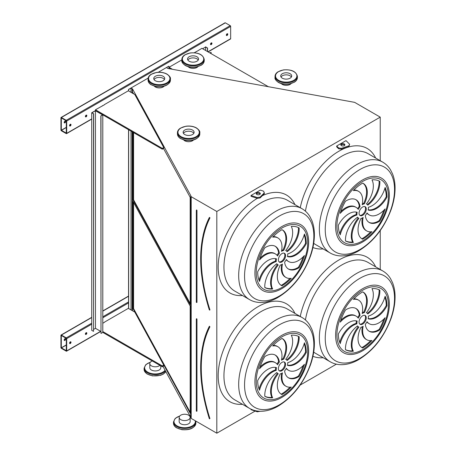 <?xml version="1.0" encoding="UTF-8"?>
<svg xmlns="http://www.w3.org/2000/svg" width="456" height="456" viewBox="0 0 456 456"><rect width="100%" height="100%" fill="white"/><g stroke="black" fill="none" stroke-linecap="round" stroke-linejoin="round"><path stroke-width="0.68" d="M132.479 93.189L132.479 88.829L190.785 195.635L190.631 417.377L191.195 418.414L216.811 433.2L216.811 211.481L380.23 117.135L354.62 102.349L167.774 68.451L166.537 67.613L168.8 66.183L158.249 72.276M216.811 433.2L255.132 411.073M300.139 385.092L336.38 364.167M380.23 269.473L380.23 230.576M380.23 160.694L380.23 117.135M251.028 195.464L251.028 196.297L257.292 198.383L260.074 197.955L264.394 193.629L263.654 191.195L260.336 190.089L251.028 195.464L257.292 197.551L260.074 197.123L264.394 192.802M346.001 140.636L336.693 146.005L338.608 147.921L341.384 148.348L348.874 145.852L349.621 144.25L346.001 140.636M338.608 147.921L338.608 148.753L336.693 146.838L336.693 146.005M251.028 409.169L251.028 409.705L257.292 411.796L260.159 411.283M86.11 334.396A1.015 0.587 120 0 0 86.771 333.496A1.015 0.587 120 0 0 86.617 332.68A1.015 0.587 120 0 0 85.603 333.268A1.015 0.587 120 0 0 85.603 334.442A1.015 0.587 120 0 0 86.11 334.396M103.079 323.099A1.015 0.587 120 0 0 102.794 323.116M70.287 343.528A1.015 0.587 120 0 0 70.954 342.633A1.015 0.587 120 0 0 70.794 341.818A1.015 0.587 120 0 0 69.779 342.405A1.015 0.587 120 0 0 69.779 343.579A1.015 0.587 120 0 0 70.287 343.528M104.447 322.312L102.794 323.264M102.794 331.569L162.302 365.929L163.738 365.096L134.805 312.092L128.33 308.353L104.447 322.147M128.546 308.478L128.546 129.703M66.69 350.92L66.69 338.631A0.61 0.353 -120 0 0 66.262 337.879L61.372 335.057A0.61 0.353 -120 0 0 60.939 335.308L60.939 347.597A0.61 0.353 -120 0 0 61.372 348.344L66.262 351.166A0.61 0.353 -120 0 0 66.69 350.92L100.633 331.324M211.242 44.585A1.015 0.587 120 0 0 211.903 43.691A1.015 0.587 120 0 0 211.749 42.875A1.015 0.587 120 0 0 210.729 43.462A1.015 0.587 120 0 0 210.729 44.637A1.015 0.587 120 0 0 211.242 44.585M86.11 116.827A1.015 0.587 120 0 0 86.771 115.932A1.015 0.587 120 0 0 86.617 115.117A1.015 0.587 120 0 0 85.603 115.704A1.015 0.587 120 0 0 85.603 116.879A1.015 0.587 120 0 0 86.11 116.827M195.128 52.394A1.015 0.587 120 0 0 194.353 52.782M103.079 105.535A1.015 0.587 120 0 0 102.218 106.037M227.059 35.454A1.015 0.587 120 0 0 227.726 34.553A1.015 0.587 120 0 0 227.567 33.738A1.015 0.587 120 0 0 226.552 34.325A1.015 0.587 120 0 0 226.552 35.505A1.015 0.587 120 0 0 227.059 35.454M70.287 125.964A1.015 0.587 120 0 0 70.954 125.069A1.015 0.587 120 0 0 70.794 124.254A1.015 0.587 120 0 0 69.779 124.841A1.015 0.587 120 0 0 69.779 126.016A1.015 0.587 120 0 0 70.287 125.964M104.447 104.749L95.458 109.771L95.458 110.603L162.302 149.192L163.738 148.365L163.738 147.533L134.805 94.529L128.33 90.79L104.447 104.584M196.496 51.602L201.888 48.325L268.504 86.782M181.858 59.89L169.016 67.306L169.016 68.132L170.396 68.93M148.137 78.113L128.546 89.422L128.546 90.915M208.113 51.916L230.531 38.971A0.61 0.353 -120 0 0 230.656 38.692L230.656 26.402A0.61 0.353 -120 0 0 230.223 25.656L225.332 22.828A0.61 0.353 -120 0 0 225.03 22.8L61.064 117.466A0.61 0.353 -120 0 0 60.939 117.745L60.939 130.034A0.61 0.353 -120 0 0 61.372 130.781L66.262 133.602A0.61 0.353 -120 0 0 66.69 133.357L66.69 121.062A0.61 0.353 -120 0 0 66.262 120.316L61.372 117.494A0.61 0.353 -120 0 0 61.064 117.466M209.35 418.642L209.646 418.631A135.466 78.21 -120 0 1 209.646 326.73L209.332 326.49C197.773 350.573 197.767 381.307 209.321 418.688L209.578 418.807M190.175 306.118L133.095 201.558L133.095 308.678L190.175 413.239L190.175 306.118M133.579 202.441L133.579 308.587L190.175 412.264M133.579 308.587L133.095 308.678M359.784 324.079A5.084 2.935 120 0 0 364.486 320.984A5.084 2.935 120 0 0 364.823 315.364M362.662 315.774A5.084 2.935 120 0 0 359.339 320.26A5.084 2.935 120 0 0 360.12 324.33A5.084 2.935 120 0 0 365.205 321.394A5.084 2.935 120 0 0 365.205 315.523A5.084 2.935 120 0 0 362.662 315.774M368.898 331.079A19.631 11.332 120 0 0 379.124 329.431L379.842 329.848A34.365 19.842 120 0 0 385.115 317.707A19.631 11.332 -60 0 1 369.274 323.743A19.631 11.332 -60 0 1 367.057 321.685A8.134 4.697 -60 0 1 365.302 324.313A19.631 11.332 120 0 0 369.252 331.295A19.631 11.332 120 0 0 379.842 329.848M369.274 323.743L368.556 323.327A19.631 11.332 -60 0 1 366.898 321.976M379.124 329.431A34.365 19.842 120 0 0 383.827 319.069M363.141 326.274A8.134 4.697 -60 0 1 360.913 327.265A19.631 11.332 120 0 0 362.092 347.694A19.631 11.332 120 0 0 362.662 347.985A34.365 19.842 120 0 0 371.959 340.484A19.631 11.332 -60 0 1 366.727 339.709A19.631 11.332 -60 0 1 363.141 326.274M366.727 339.709L366.008 339.292A19.631 11.332 -60 0 1 362.246 326.792M361.739 347.478A19.631 11.332 120 0 0 361.944 347.569L362.662 347.985M361.944 347.569A34.365 19.842 120 0 0 370.711 340.621M358.946 327.146A8.134 4.697 -60 0 1 358.593 326.975A8.134 4.697 -60 0 1 357.55 325.926A19.631 11.332 120 0 0 345.483 349.689L345.483 349.689A34.365 19.842 120 0 0 353.366 351.217A19.631 11.332 -60 0 1 358.946 327.146M358.593 326.975L357.874 326.559A8.134 4.697 -60 0 1 357.299 326.114M345.477 349.655A34.365 19.842 120 0 0 352.648 350.806A19.631 11.332 -60 0 1 358.211 326.752M352.648 350.806L353.366 351.217M356.928 323.794A8.134 4.697 -60 0 1 357.185 321.07A19.631 11.332 120 0 0 338.363 333.957A34.365 19.842 120 0 0 340.216 343.625A19.631 11.332 -60 0 1 356.928 323.794L356.21 323.378A8.134 4.697 -60 0 1 356.415 320.876M339.714 342.405A19.631 11.332 -60 0 1 356.21 323.378M358.268 318.174A8.134 4.697 -60 0 1 360.029 315.546A19.631 11.332 120 0 0 356.079 308.558A19.631 11.332 120 0 0 345.483 310.006A34.365 19.842 120 0 0 340.216 322.153A19.631 11.332 -60 0 1 356.056 316.111A19.631 11.332 -60 0 1 358.268 318.174M357.709 317.462A8.134 4.697 -60 0 1 359.305 315.13L360.029 315.546M340.78 320.368A19.631 11.332 -60 0 1 355.332 315.695L356.056 316.111M359.305 315.13A19.631 11.332 120 0 0 355.708 308.364M362.184 313.585A8.134 4.697 -60 0 1 364.412 312.588A19.631 11.332 120 0 0 363.232 292.165A19.631 11.332 120 0 0 362.662 291.868A34.365 19.842 120 0 0 353.366 299.375A19.631 11.332 -60 0 1 358.598 300.151A19.631 11.332 -60 0 1 362.184 313.585M362.36 312.651A8.134 4.697 -60 0 1 363.694 312.172L364.412 312.588M353.896 298.822A19.631 11.332 -60 0 1 357.88 299.734L358.598 300.151M363.694 312.172A19.631 11.332 120 0 0 362.868 291.965M366.379 312.713A8.134 4.697 -60 0 1 366.732 312.884A8.134 4.697 -60 0 1 367.775 313.933A19.631 11.332 120 0 0 379.842 290.17L379.842 290.17A34.365 19.842 120 0 0 371.959 288.637A19.631 11.332 -60 0 1 366.379 312.713M367.308 313.329A19.631 11.332 120 0 0 379.13 289.788M368.397 316.065A8.134 4.697 -60 0 1 368.146 318.79A19.631 11.332 120 0 0 386.962 305.902A34.365 19.842 120 0 0 385.115 296.229A19.631 11.332 -60 0 1 368.397 316.065M368.192 318.567A19.631 11.332 120 0 0 386.243 305.486L386.962 305.902M386.243 305.486A34.365 19.842 120 0 0 384.892 297.038M279.1 370.665A5.084 2.935 120 0 0 283.797 367.565A5.084 2.935 120 0 0 284.134 361.944M281.973 362.36A5.084 2.935 120 0 0 278.656 366.841A5.084 2.935 120 0 0 279.431 370.916A5.084 2.935 120 0 0 284.515 367.981A5.084 2.935 120 0 0 284.515 362.11A5.084 2.935 120 0 0 281.973 362.36M288.209 377.665A19.631 11.332 120 0 0 298.441 376.018L299.159 376.434A34.365 19.842 120 0 0 304.426 364.287A19.631 11.332 -60 0 1 288.585 370.329A19.631 11.332 -60 0 1 286.368 368.266A8.134 4.697 -60 0 1 284.612 370.893A19.631 11.332 120 0 0 288.562 377.882A19.631 11.332 120 0 0 299.159 376.434M288.585 370.329L287.867 369.913A19.631 11.332 -60 0 1 286.214 368.562M298.441 376.018A34.365 19.842 120 0 0 303.143 365.655M282.452 372.854A8.134 4.697 -60 0 1 280.223 373.852A19.631 11.332 120 0 0 281.409 394.28A19.631 11.332 120 0 0 281.973 394.571A34.365 19.842 120 0 0 291.276 387.064A19.631 11.332 -60 0 1 286.043 386.295A19.631 11.332 -60 0 1 282.452 372.854M286.043 386.295L285.319 385.879A19.631 11.332 -60 0 1 281.563 373.378M281.056 394.058A19.631 11.332 120 0 0 281.255 394.155L281.973 394.571M281.255 394.155A34.365 19.842 120 0 0 290.022 387.201M278.263 373.732A8.134 4.697 -60 0 1 277.909 373.561A8.134 4.697 -60 0 1 276.86 372.512A19.631 11.332 120 0 0 264.793 396.275L264.793 396.275A34.365 19.842 120 0 0 272.677 397.803A19.631 11.332 -60 0 1 278.263 373.732M277.909 373.561L277.191 373.145A8.134 4.697 -60 0 1 276.61 372.695M264.793 396.241A34.365 19.842 120 0 0 271.958 397.387A19.631 11.332 -60 0 1 277.522 373.339M271.958 397.387L272.677 397.803M276.245 370.375A8.134 4.697 -60 0 1 276.496 367.656A19.631 11.332 120 0 0 257.674 380.543A34.365 19.842 120 0 0 259.527 390.211A19.631 11.332 -60 0 1 276.245 370.375L275.521 369.958A8.134 4.697 -60 0 1 275.726 367.462M259.031 388.991A19.631 11.332 -60 0 1 275.521 369.958M277.584 364.76A8.134 4.697 -60 0 1 279.34 362.132A19.631 11.332 120 0 0 275.39 355.144A19.631 11.332 120 0 0 264.793 356.592A34.365 19.842 120 0 0 259.527 368.739A19.631 11.332 -60 0 1 275.367 362.697A19.631 11.332 -60 0 1 277.584 364.76M277.02 364.048A8.134 4.697 -60 0 1 278.622 361.716L279.34 362.132M260.091 366.955A19.631 11.332 -60 0 1 274.649 362.281L275.367 362.697M278.622 361.716A19.631 11.332 120 0 0 275.025 354.95M281.495 360.172A8.134 4.697 -60 0 1 283.729 359.174A19.631 11.332 120 0 0 282.543 338.745A19.631 11.332 120 0 0 281.973 338.455A34.365 19.842 120 0 0 272.677 345.962A19.631 11.332 -60 0 1 277.909 346.737A19.631 11.332 -60 0 1 281.495 360.172M281.671 359.231A8.134 4.697 -60 0 1 283.011 358.758L283.729 359.174M273.207 345.409A19.631 11.332 -60 0 1 277.191 346.321L277.909 346.737M283.011 358.758A19.631 11.332 120 0 0 282.178 338.551M285.69 359.294A8.134 4.697 -60 0 1 286.043 359.465A8.134 4.697 -60 0 1 287.086 360.519A19.631 11.332 120 0 0 299.159 336.756L299.159 336.756A34.365 19.842 120 0 0 291.276 335.223A19.631 11.332 -60 0 1 285.69 359.294M286.625 359.915A19.631 11.332 120 0 0 298.441 336.374M287.707 362.651A8.134 4.697 -60 0 1 287.457 365.37A19.631 11.332 120 0 0 306.272 352.482A34.365 19.842 120 0 0 304.426 342.815A19.631 11.332 -60 0 1 287.707 362.651M287.508 365.148A19.631 11.332 120 0 0 305.554 352.072L306.272 352.482M305.554 352.072A34.365 19.842 120 0 0 304.203 343.625M191.195 418.414L191.195 196.696L216.811 211.481M190.631 195.658L191.195 196.696M133.095 132.331L133.095 199.893L190.175 304.46L190.175 197.334L163.51 148.496M133.705 93.896L133.095 92.773L133.095 93.543M130.957 309.869L132.479 310.547L132.479 131.978M132.479 310.547L132.645 310.844M162.957 366.379L190.631 417.069M132.166 93.007L132.166 88.772L132.479 88.829M132.166 310.49L132.166 131.795M131.026 92.346L131.026 88.116L132.166 88.772M131.026 309.829L131.026 131.134M128.655 90.978L128.655 89.484L131.026 88.116M128.655 308.541L128.655 129.766M168.908 68.656L168.908 66.24M287.707 253.867A8.134 4.697 -60 0 1 287.457 256.591A19.631 11.332 120 0 0 306.272 243.703A34.365 19.842 120 0 0 304.426 234.031A19.631 11.332 -60 0 1 287.707 253.867M285.69 250.515A8.134 4.697 -60 0 1 286.043 250.686A8.134 4.697 -60 0 1 287.086 251.735A19.631 11.332 120 0 0 299.159 227.971L299.159 227.971A34.365 19.842 120 0 0 291.276 226.438A19.631 11.332 -60 0 1 285.69 250.515M281.495 251.387A8.134 4.697 -60 0 1 283.729 250.39A19.631 11.332 120 0 0 282.543 229.966A19.631 11.332 120 0 0 281.973 229.676A34.365 19.842 120 0 0 272.677 237.177A19.631 11.332 -60 0 1 277.909 237.952A19.631 11.332 -60 0 1 281.495 251.387M277.584 255.976A8.134 4.697 -60 0 1 279.34 253.348A19.631 11.332 120 0 0 275.39 246.36A19.631 11.332 120 0 0 264.793 247.813A34.365 19.842 120 0 0 259.527 259.954A19.631 11.332 -60 0 1 275.367 253.912A19.631 11.332 -60 0 1 277.584 255.976M276.245 261.596A8.134 4.697 -60 0 1 276.496 258.871A19.631 11.332 120 0 0 257.674 271.759A34.365 19.842 120 0 0 259.527 281.432A19.631 11.332 -60 0 1 276.245 261.596L275.521 261.18A8.134 4.697 -60 0 1 275.726 258.677M278.263 264.947A8.134 4.697 -60 0 1 277.909 264.776A8.134 4.697 -60 0 1 276.86 263.728A19.631 11.332 120 0 0 264.793 287.491L264.793 287.491A34.365 19.842 120 0 0 272.677 289.024A19.631 11.332 -60 0 1 278.263 264.947M282.452 264.075A8.134 4.697 -60 0 1 280.223 265.073A19.631 11.332 120 0 0 281.409 285.496A19.631 11.332 120 0 0 281.973 285.787A34.365 19.842 120 0 0 291.276 278.285A19.631 11.332 -60 0 1 286.043 277.51A19.631 11.332 -60 0 1 282.452 264.075M284.612 262.114A19.631 11.332 120 0 0 288.562 269.103A19.631 11.332 120 0 0 299.159 267.649A34.365 19.842 120 0 0 304.426 255.508A19.631 11.332 -60 0 1 288.585 261.544A19.631 11.332 -60 0 1 286.368 259.487A8.134 4.697 -60 0 1 284.612 262.114M281.973 253.582A5.084 2.935 120 0 0 278.656 258.062A5.084 2.935 120 0 0 279.431 262.137A5.084 2.935 120 0 0 284.515 259.202A5.084 2.935 120 0 0 284.515 253.325A5.084 2.935 120 0 0 281.973 253.582M368.397 207.286A8.134 4.697 -60 0 1 368.146 210.005A19.631 11.332 120 0 0 386.962 197.117A34.365 19.842 120 0 0 385.115 187.45A19.631 11.332 -60 0 1 368.397 207.286M366.379 203.929A8.134 4.697 -60 0 1 366.732 204.1A8.134 4.697 -60 0 1 367.775 205.149A19.631 11.332 120 0 0 379.842 181.385L379.842 181.385A34.365 19.842 120 0 0 371.959 179.858A19.631 11.332 -60 0 1 366.379 203.929M362.184 204.801A8.134 4.697 -60 0 1 364.412 203.809A19.631 11.332 120 0 0 363.232 183.38A19.631 11.332 120 0 0 362.662 183.09A34.365 19.842 120 0 0 353.366 190.591A19.631 11.332 -60 0 1 358.598 191.366A19.631 11.332 -60 0 1 362.184 204.801M358.268 209.395A8.134 4.697 -60 0 1 360.029 206.762A19.631 11.332 120 0 0 356.079 199.779A19.631 11.332 120 0 0 345.483 201.227A34.365 19.842 120 0 0 340.216 213.368A19.631 11.332 -60 0 1 356.056 207.332A19.631 11.332 -60 0 1 358.268 209.395M356.928 215.01A8.134 4.697 -60 0 1 357.185 212.285A19.631 11.332 120 0 0 338.363 225.173A34.365 19.842 120 0 0 340.216 234.846A19.631 11.332 -60 0 1 356.928 215.01L356.21 214.594A8.134 4.697 -60 0 1 356.415 212.097M358.946 218.361A8.134 4.697 -60 0 1 358.593 218.19A8.134 4.697 -60 0 1 357.55 217.141A19.631 11.332 120 0 0 345.483 240.905L345.483 240.905A34.365 19.842 120 0 0 353.366 242.438A19.631 11.332 -60 0 1 358.946 218.361M363.141 217.489A8.134 4.697 -60 0 1 360.913 218.487A19.631 11.332 120 0 0 362.092 238.91A19.631 11.332 120 0 0 362.662 239.206A34.365 19.842 120 0 0 371.959 231.699A19.631 11.332 -60 0 1 366.727 230.924A19.631 11.332 -60 0 1 363.141 217.489M365.302 215.528A19.631 11.332 120 0 0 369.252 222.517A19.631 11.332 120 0 0 379.842 221.069A34.365 19.842 120 0 0 385.115 208.922A19.631 11.332 -60 0 1 369.274 214.964A19.631 11.332 -60 0 1 367.057 212.901A8.134 4.697 -60 0 1 365.302 215.528M362.662 206.995A5.084 2.935 120 0 0 359.339 211.476A5.084 2.935 120 0 0 360.12 215.551A5.084 2.935 120 0 0 365.205 212.616A5.084 2.935 120 0 0 365.205 206.745A5.084 2.935 120 0 0 362.662 206.995M133.579 132.611L133.579 199.808L190.175 303.479M133.579 199.808L133.095 199.893M359.784 215.3A5.084 2.935 120 0 0 364.486 212.2A5.084 2.935 120 0 0 364.823 206.579M368.898 222.294A19.631 11.332 120 0 0 379.124 220.653L379.842 221.069M369.274 214.964L368.556 214.548A19.631 11.332 -60 0 1 366.898 213.197M379.124 220.653A34.365 19.842 120 0 0 383.827 210.29M366.727 230.924L366.008 230.508A19.631 11.332 -60 0 1 362.246 218.014M361.739 238.693A19.631 11.332 120 0 0 361.944 238.79L362.662 239.206M361.944 238.79A34.365 19.842 120 0 0 370.711 231.836M358.593 218.19L357.874 217.78A8.134 4.697 -60 0 1 357.299 217.33M345.477 240.871A34.365 19.842 120 0 0 352.648 242.022A19.631 11.332 -60 0 1 358.211 217.968M352.648 242.022L353.366 242.438M339.714 233.62A19.631 11.332 -60 0 1 356.21 214.594M357.709 208.683A8.134 4.697 -60 0 1 359.305 206.351L360.029 206.762M340.78 211.59A19.631 11.332 -60 0 1 355.332 206.916L356.056 207.332M359.305 206.351A19.631 11.332 120 0 0 355.708 199.58M362.36 203.866A8.134 4.697 -60 0 1 363.694 203.393L364.412 203.809M353.896 190.044A19.631 11.332 -60 0 1 357.88 190.95L358.598 191.366M363.694 203.393A19.631 11.332 120 0 0 362.868 183.187M367.308 204.55A19.631 11.332 120 0 0 379.13 181.004M368.192 209.783A19.631 11.332 120 0 0 386.243 196.701L386.962 197.117M386.243 196.701A34.365 19.842 120 0 0 384.892 188.254M279.1 261.881A5.084 2.935 120 0 0 283.797 258.786A5.084 2.935 120 0 0 284.134 253.165M288.209 268.88A19.631 11.332 120 0 0 298.441 267.239L299.159 267.649M288.585 261.544L287.867 261.134A19.631 11.332 -60 0 1 286.214 259.783M298.441 267.239A34.365 19.842 120 0 0 303.143 256.87M286.043 277.51L285.319 277.094A19.631 11.332 -60 0 1 281.563 264.594M281.056 285.279A19.631 11.332 120 0 0 281.255 285.376L281.973 285.787M281.255 285.376A34.365 19.842 120 0 0 290.022 278.422M277.909 264.776L277.191 264.36A8.134 4.697 -60 0 1 276.61 263.916M264.793 287.457A34.365 19.842 120 0 0 271.958 288.608A19.631 11.332 -60 0 1 277.522 264.554M271.958 288.608L272.677 289.024M259.031 280.206A19.631 11.332 -60 0 1 275.521 261.18M277.02 255.269A8.134 4.697 -60 0 1 278.622 252.932L279.34 253.348M260.091 258.176A19.631 11.332 -60 0 1 274.649 253.502L275.367 253.912M278.622 252.932A19.631 11.332 120 0 0 275.025 246.166M281.671 250.452A8.134 4.697 -60 0 1 283.011 249.979L283.729 250.39M273.207 236.624A19.631 11.332 -60 0 1 277.191 237.536L277.909 237.952M283.011 249.979A19.631 11.332 120 0 0 282.178 229.767M286.625 251.131A19.631 11.332 120 0 0 298.441 227.59M287.508 256.369A19.631 11.332 120 0 0 305.554 243.287L306.272 243.703M305.554 243.287A34.365 19.842 120 0 0 304.203 234.84M209.35 309.858L209.777 310.131L209.92 309.772A135.261 78.096 -120 0 1 209.92 218.008L209.777 217.489L209.395 217.432L209.646 217.945A135.466 78.21 -120 0 0 209.646 309.846L209.92 309.772M66.262 133.186L66.331 120.857L61.321 117.904L61.298 130.239L66.331 133.146M65.191 121.091A1.015 0.587 -60 0 1 64.535 122.641A1.015 0.587 -60 0 1 64.239 122.738M211.533 42.83A1.015 0.587 -60 0 1 210.877 44.38A1.015 0.587 -60 0 1 210.586 44.477M86.406 115.072A1.015 0.587 -60 0 1 85.751 116.622A1.015 0.587 -60 0 1 85.454 116.719M227.356 33.693A1.015 0.587 -60 0 1 226.7 35.243A1.015 0.587 -60 0 1 226.404 35.34M70.583 124.209A1.015 0.587 -60 0 1 69.928 125.759A1.015 0.587 -60 0 1 69.631 125.856M64.894 121.188A1.015 0.587 120 0 0 64.228 122.088A1.015 0.587 120 0 0 64.387 122.898A1.015 0.587 120 0 0 64.894 122.852A1.015 0.587 120 0 0 65.556 121.951A1.015 0.587 120 0 0 65.402 121.136A1.015 0.587 120 0 0 64.894 121.188M169.016 67.306L172.493 69.312M194.45 52.788L196.496 51.437M95.458 109.771L162.302 148.365L163.738 147.533M162.302 148.365L162.302 149.192M66.262 350.755L66.331 338.42L61.321 335.468L61.298 347.803L66.331 350.71M65.191 338.654A1.015 0.587 -60 0 1 64.535 340.204A1.015 0.587 -60 0 1 64.239 340.301M86.406 332.635A1.015 0.587 -60 0 1 85.751 334.185A1.015 0.587 -60 0 1 85.454 334.282M70.583 341.772A1.015 0.587 -60 0 1 69.928 343.322A1.015 0.587 -60 0 1 69.631 343.419M64.894 338.751A1.015 0.587 120 0 0 64.228 339.652A1.015 0.587 120 0 0 64.387 340.467A1.015 0.587 120 0 0 64.894 340.415A1.015 0.587 120 0 0 65.556 339.52A1.015 0.587 120 0 0 65.402 338.705A1.015 0.587 120 0 0 64.894 338.751M162.302 365.929L162.302 366.755L163.738 365.929L163.738 365.096M102.794 332.401L102.794 114.838L100.993 115.875L100.993 333.439L102.794 332.401L162.302 366.755M256.831 194.473A2.035 1.174 0 0 0 259.048 194.723A2.035 1.174 0 0 0 260.308 193.64A2.035 1.174 0 0 0 258.273 192.466A2.035 1.174 0 0 0 256.238 193.64A2.035 1.174 0 0 0 256.831 194.473M260.176 194.056A2.035 1.174 0 0 0 258.273 193.298A2.035 1.174 0 0 0 256.369 194.056M257.292 197.551L257.292 198.383M260.074 197.123L260.074 197.955M344.28 143.982A2.035 1.174 0 0 0 342.063 143.731A2.035 1.174 0 0 0 340.809 144.814A2.035 1.174 0 0 0 342.844 145.988A2.035 1.174 0 0 0 344.878 144.814A2.035 1.174 0 0 0 344.28 143.982M338.608 148.753L341.384 149.18L348.874 146.684L349.621 144.25M344.747 145.23A2.035 1.174 0 0 0 344.28 144.814A2.035 1.174 0 0 0 340.94 145.23M348.874 145.852L348.874 146.684M341.384 148.348L341.384 149.18M257.292 411.044L257.292 411.796M91.719 112.763L93.514 113.8L93.514 331.364L91.719 330.326L91.719 112.763L95.458 110.603L102.794 114.838M100.993 115.875L102.503 114.838L95.458 110.768L92.004 112.763L93.514 113.8M100.993 333.439L100.85 115.79M100.85 331.444L95.458 328.331L95.458 110.768M95.458 328.331L93.662 329.369M93.514 331.364L93.662 113.715M205.627 50.485L205.627 46.996L207.429 48.034L207.429 51.522M202.612 48.741L205.627 46.996M211.168 53.677L211.025 52.349L209.942 52.976M211.168 52.434L210.091 53.056M205.627 46.831L207.429 48.034M207.571 51.602L207.571 47.948M198.235 60.032A5.489 3.169 0 0 0 193.048 57.901A5.489 3.169 0 0 0 187.855 60.032A5.489 3.169 180 0 1 196.929 58.83A5.489 3.169 180 0 1 198.235 60.032M189.16 61.235A5.489 3.169 0 0 0 195.145 61.925A5.489 3.169 0 0 0 198.537 58.995A5.489 3.169 0 0 0 193.048 55.82A5.489 3.169 0 0 0 187.553 58.995A5.489 3.169 0 0 0 189.16 61.235M291.401 76.99A5.489 3.169 0 0 0 286.208 74.858A5.489 3.169 0 0 0 281.021 76.99A5.489 3.169 180 0 1 290.096 75.787A5.489 3.169 180 0 1 291.401 76.99M282.327 78.198A5.489 3.169 0 0 0 288.312 78.882A5.489 3.169 0 0 0 291.703 75.953A5.489 3.169 0 0 0 286.208 72.783A5.489 3.169 0 0 0 280.719 75.953A5.489 3.169 0 0 0 282.327 78.198M192.506 132.132A5.489 3.169 0 0 0 183.432 133.334A5.489 3.169 180 0 1 192.506 132.132A5.489 3.169 180 0 1 193.811 133.334A5.489 3.169 0 0 0 192.506 132.132M192.506 130.051A5.489 3.169 0 0 0 186.521 129.367A5.489 3.169 0 0 0 183.13 132.297A5.489 3.169 0 0 0 188.624 135.466A5.489 3.169 0 0 0 194.113 132.297A5.489 3.169 0 0 0 192.506 130.051M163.128 78.341A5.489 3.169 0 0 0 154.054 79.543A5.489 3.169 180 0 1 163.128 78.341A5.489 3.169 180 0 1 164.434 79.543A5.489 3.169 0 0 0 163.128 78.341M163.128 76.266A5.489 3.169 0 0 0 157.143 75.576A5.489 3.169 0 0 0 153.752 78.506A5.489 3.169 0 0 0 159.247 81.675A5.489 3.169 0 0 0 164.736 78.506A5.489 3.169 0 0 0 163.128 76.266M179.174 421.566A5.489 3.169 0 0 0 184.669 424.735A5.489 3.169 0 0 0 190.158 421.566A5.489 3.169 0 0 1 186.766 424.49A5.489 3.169 0 0 1 180.781 423.806A5.489 3.169 0 0 1 179.174 421.566L179.174 417.411A5.489 3.169 0 0 0 180.781 419.651A5.489 3.169 0 0 0 186.766 420.341A5.489 3.169 0 0 0 190.158 417.411A5.489 3.169 0 0 0 184.669 414.242A5.489 3.169 0 0 0 179.174 417.411M149.796 367.775A5.489 3.169 0 0 0 155.291 370.945A5.489 3.169 0 0 0 160.78 367.775A5.489 3.169 0 0 1 157.394 370.705A5.489 3.169 0 0 1 151.409 370.015A5.489 3.169 0 0 1 149.796 367.775L149.796 363.626A5.489 3.169 0 0 0 151.409 365.866A5.489 3.169 0 0 0 159.885 365.364M193.509 139.969A5.489 3.169 180 0 1 188.624 141.696A5.489 3.169 180 0 1 183.734 139.969M164.137 86.178A5.489 3.169 180 0 1 159.247 87.905A5.489 3.169 180 0 1 154.356 86.178M197.932 66.667A5.489 3.169 180 0 1 193.048 68.394A5.489 3.169 180 0 1 188.157 66.667M291.099 83.625A5.489 3.169 180 0 1 286.208 85.352A5.489 3.169 180 0 1 281.318 83.625M152.281 360.97A5.489 3.169 0 0 0 149.796 363.626M300.253 316.47A56.544 32.65 -60 0 1 338.859 260.017A56.544 32.65 -60 0 1 375.63 266.817M323.15 357.715A56.544 32.65 -60 0 1 312.924 356.301M242.461 404.295A56.544 32.65 -60 0 1 219 366.128A56.544 32.65 -60 0 1 258.17 306.603A56.544 32.65 -60 0 1 294.941 313.403M262.382 195.641A56.544 32.65 -60 0 1 294.941 204.619M242.461 295.517A56.544 32.65 -60 0 1 218.908 257.925A56.544 32.65 -60 0 1 257.247 198.366M300.253 207.685A56.544 32.65 -60 0 1 338.859 151.232A56.544 32.65 -60 0 1 375.63 158.038M323.15 248.93A56.544 32.65 -60 0 1 312.924 247.517M66.69 338.631L91.719 324.182M102.794 317.786L128.546 302.915M207.93 51.813L230.656 38.692M66.69 121.062L230.656 26.402M66.69 133.357L91.719 118.908M196.388 318.852L196.673 318.687L196.963 319.189L196.325 319.103L196.325 411.112L196.633 411.266M196.599 411.306L196.963 411.192L196.673 411.192L196.45 318.909M196.963 319.189L196.963 411.192M203.131 343.932A136.076 78.563 60 0 1 209.395 326.211L209.435 326.388M209.321 326.564A135.871 78.449 -120 0 0 200.703 367.599M209.395 326.211L209.92 326.792L209.412 326.41M209.92 326.792A135.261 78.096 -120 0 0 209.92 418.551M302.026 317.496L287.286 308.986A52.48 30.301 120 0 0 261.049 311.585A52.48 30.301 120 0 0 226.763 357.829A52.48 30.301 120 0 0 234.811 399.878L249.552 408.388A52.48 30.301 -60 0 1 241.503 366.339A52.48 30.301 -60 0 1 275.789 320.095A52.48 30.301 -60 0 1 302.026 317.496C305.212 319.354 307.806 321.925 309.812 325.191L311.807 329.152C313.42 333.154 314.275 337.617 314.372 342.524C314.497 349.598 313.209 357.014 310.513 364.766C303.445 383.684 292.416 397.609 277.425 406.552C271.531 409.813 265.728 411.386 260.017 411.278C256.221 411.164 252.732 410.2 249.552 408.388M382.715 270.91C385.901 272.773 388.495 275.339 390.501 278.605L392.496 282.566C394.109 286.573 394.964 291.031 395.061 295.944C395.181 303.018 393.893 310.428 391.197 318.18C384.134 337.098 373.105 351.023 358.108 359.966C352.22 363.227 346.417 364.8 340.706 364.692C336.91 364.583 333.416 363.62 330.235 361.802A52.48 30.301 -60 0 1 322.192 319.753A52.48 30.301 -60 0 1 356.478 273.509A52.48 30.301 -60 0 1 382.715 270.91L367.975 262.399A52.48 30.301 120 0 0 341.738 264.999A52.48 30.301 120 0 0 305.429 319.941M313.711 352.112A52.48 30.301 120 0 0 315.495 353.292L330.235 361.802M362.48 288.79A38.008 21.945 -60 0 1 385.753 321.902A38.008 21.945 -60 0 1 339.207 348.777A38.008 21.945 -60 0 1 362.48 288.79M362.662 290.21A36.4 21.016 120 0 0 340.375 347.654A36.4 21.016 120 0 0 384.95 321.919A36.4 21.016 120 0 0 362.662 290.21M281.791 335.377A38.008 21.945 -60 0 1 305.064 368.488A38.008 21.945 -60 0 1 258.518 395.358A38.008 21.945 -60 0 1 281.791 335.377M281.973 336.796A36.4 21.016 120 0 0 259.686 394.24A36.4 21.016 120 0 0 304.266 368.505A36.4 21.016 120 0 0 281.973 336.796M279.197 324.9A49.003 28.289 120 0 0 244.553 384.915A49.003 28.289 120 0 0 279.197 404.922A49.003 28.289 120 0 0 313.848 344.907A49.003 28.289 120 0 0 279.197 324.9M359.887 278.314A49.003 28.289 120 0 0 325.236 338.329A49.003 28.289 120 0 0 359.887 358.336A49.003 28.289 120 0 0 394.537 298.321A49.003 28.289 120 0 0 359.887 278.314M203.131 235.153A136.076 78.563 60 0 1 209.395 217.432M196.599 302.522L196.963 302.413L196.963 210.404L196.673 209.908L196.445 210.153M261.049 202.8A52.48 30.301 120 0 0 226.763 249.044A52.48 30.301 120 0 0 234.811 291.099L249.552 299.609A52.48 30.301 -60 0 1 241.503 257.555A52.48 30.301 -60 0 1 275.789 211.31A52.48 30.301 -60 0 1 302.026 208.711L287.286 200.201A52.48 30.301 120 0 0 261.049 202.8M281.973 228.011A36.4 21.016 120 0 0 259.686 285.462A36.4 21.016 120 0 0 304.266 259.72A36.4 21.016 120 0 0 281.973 228.011M382.715 162.125C385.901 163.989 388.495 166.554 390.501 169.826L392.496 173.787C394.109 177.789 394.964 182.246 395.061 187.16C395.181 194.233 393.893 201.649 391.197 209.401C384.134 228.313 373.105 242.244 358.108 251.188C352.22 254.442 346.417 256.021 340.706 255.913C336.91 255.799 333.416 254.836 330.235 253.023A52.48 30.301 -60 0 1 322.192 210.968A52.48 30.301 -60 0 1 356.478 164.724A52.48 30.301 -60 0 1 382.715 162.125L367.975 153.615A52.48 30.301 120 0 0 341.738 156.214A52.48 30.301 120 0 0 305.429 211.162M313.711 243.327A52.48 30.301 120 0 0 315.495 244.513L330.235 253.023M362.662 181.425A36.4 21.016 120 0 0 340.375 238.876A36.4 21.016 120 0 0 384.95 213.14A36.4 21.016 120 0 0 362.662 181.425M362.48 180.006A38.008 21.945 -60 0 1 389.35 195.527A38.008 21.945 -60 0 1 362.48 242.073A38.008 21.945 -60 0 1 335.605 226.558A38.008 21.945 -60 0 1 362.48 180.006M359.887 249.552A49.003 28.289 120 0 0 394.537 189.542A49.003 28.289 120 0 0 359.887 169.535A49.003 28.289 120 0 0 325.236 229.55A49.003 28.289 120 0 0 359.887 249.552M281.791 226.592A38.008 21.945 -60 0 1 308.666 242.107A38.008 21.945 -60 0 1 281.791 288.654A38.008 21.945 -60 0 1 254.915 273.138A38.008 21.945 -60 0 1 281.791 226.592M279.197 296.138A49.003 28.289 120 0 0 313.848 236.122A49.003 28.289 120 0 0 279.197 216.121A49.003 28.289 120 0 0 244.553 276.131A49.003 28.289 120 0 0 279.197 296.138M196.963 210.404L196.325 210.324L196.325 302.328L196.633 302.488M196.963 302.413L196.673 302.413L196.45 210.125M209.321 217.78A135.871 78.449 -120 0 0 200.703 258.814M209.446 309.767L209.646 310.012L209.321 309.903C197.767 272.523 197.773 241.794 209.332 217.711L209.372 217.888M209.578 217.689L209.92 218.008M66.262 120.316L230.223 25.656M61.372 117.494L225.332 22.828M61.298 130.239L66.331 127.332M69.574 125.463L70.589 124.876M85.392 116.331L86.406 115.744M210.524 44.084L211.538 43.502M61.372 130.365L66.331 127.498M69.574 125.628L70.503 125.092M85.392 116.497L86.326 115.961M210.524 44.255L211.453 43.713M66.262 337.879L91.719 323.184M102.794 316.789L128.546 301.923M61.372 335.057L91.719 317.536M102.794 311.14L128.546 296.275M61.298 347.803L66.331 344.896M69.574 343.026L70.589 342.439M85.392 333.895L86.406 333.307M61.372 347.928L66.331 345.067M69.574 343.191L70.503 342.655M85.392 334.06L86.326 333.524M204.231 60.654C204.174 62.455 203.171 63.977 201.227 65.225L195.835 67.117C191.816 67.653 188.282 67.1 185.239 65.453C182.628 63.504 181.505 61.908 181.858 60.654A11.189 6.458 0 0 0 185.136 65.219A11.189 6.458 0 0 0 197.328 66.622A11.189 6.458 0 0 0 204.231 60.654L204.231 59.411A11.189 6.458 180 0 1 197.328 65.373A11.189 6.458 180 0 1 185.136 63.977A11.189 6.458 180 0 1 181.858 59.411C181.915 57.61 182.919 56.088 184.862 54.84L190.255 52.942C198.326 52.332 202.988 54.486 204.231 59.411M185.495 63.355A10.676 6.167 0 0 0 203.359 60.591A10.676 6.167 0 0 0 190.283 53.038A10.676 6.167 0 0 0 185.495 63.355M297.397 77.617C297.335 79.412 296.337 80.934 294.394 82.183L289.001 84.081C284.983 84.616 281.449 84.058 278.405 82.416C275.794 80.467 274.666 78.865 275.025 77.617A11.189 6.458 0 0 0 278.297 82.183A11.189 6.458 0 0 0 290.489 83.579A11.189 6.458 0 0 0 297.397 77.617L297.397 76.369A11.189 6.458 180 0 1 290.489 82.336A11.189 6.458 180 0 1 278.297 80.934A11.189 6.458 180 0 1 275.025 76.369C275.082 74.573 276.085 73.045 278.029 71.797L283.421 69.905C291.492 69.289 296.149 71.444 297.397 76.369M278.662 80.313A10.676 6.167 0 0 0 296.525 77.549A10.676 6.167 0 0 0 283.444 69.996A10.676 6.167 0 0 0 278.662 80.313M177.435 132.713L177.435 133.956A11.189 6.458 0 0 0 188.624 140.414A11.189 6.458 0 0 0 199.808 133.956L199.808 132.713A11.189 6.458 180 0 1 188.624 139.171A11.189 6.458 180 0 1 177.435 132.713C177.492 130.912 178.495 129.39 180.439 128.142L185.831 126.244C189.85 125.708 193.384 126.266 196.428 127.908C199.033 129.852 200.161 131.448 199.808 132.713M196.171 127.936A10.676 6.167 0 0 0 178.307 130.701A10.676 6.167 0 0 0 191.389 138.248A10.676 6.167 0 0 0 196.171 127.936M148.057 78.922L148.057 80.17A11.189 6.458 0 0 0 159.247 86.629A11.189 6.458 0 0 0 170.43 80.17L170.43 78.922A11.189 6.458 180 0 1 159.247 85.38A11.189 6.458 180 0 1 148.057 78.922C148.12 77.127 149.118 75.599 151.061 74.351L156.454 72.458C160.472 71.923 164.006 72.475 167.05 74.123C169.655 76.061 170.783 77.662 170.43 78.922M166.799 74.146A10.676 6.167 0 0 0 148.93 76.91A10.676 6.167 0 0 0 162.011 84.463A10.676 6.167 0 0 0 166.799 74.146M190.209 416.294A10.676 6.167 0 0 0 189.685 416.123M179.653 416.123A10.676 6.167 0 0 0 174.711 423.795A10.676 6.167 0 0 0 187.319 427.534A10.676 6.167 0 0 0 195.254 420.751M173.48 423.225A11.189 6.458 0 0 0 184.669 429.683A11.189 6.458 0 0 0 195.852 423.225L195.852 421.977A11.189 6.458 180 0 1 184.669 428.44A11.189 6.458 180 0 1 173.48 421.977L173.48 423.225C173.542 425.02 174.54 426.548 176.483 427.796L181.876 429.689C189.947 430.304 194.609 428.15 195.852 423.225M150.275 362.332A10.676 6.167 0 0 0 148.035 372.295A10.676 6.167 0 0 0 165.072 370.249M165.437 370.91A11.189 6.458 180 0 1 152.874 374.496A11.189 6.458 180 0 1 144.102 368.192L144.102 369.434A11.189 6.458 0 0 0 153.37 375.801A11.189 6.458 0 0 0 165.819 371.617M366.396 312.691L366.732 312.884M285.707 359.271L286.043 359.465M302.026 208.711C305.212 210.575 307.806 213.14 309.812 216.412L311.807 220.368C313.42 224.375 314.275 228.832 314.372 233.746C314.497 240.819 313.209 248.235 310.513 255.987C303.445 274.9 292.416 288.83 277.425 297.768C271.531 301.028 265.728 302.602 260.017 302.493C256.221 302.385 252.732 301.422 249.552 299.609M366.396 203.906L366.732 204.1M285.707 250.492L286.043 250.686M66.565 133.636L91.719 119.113M66.565 351.2L100.816 331.426M61.064 335.029L91.719 317.33M102.794 310.935L128.546 296.069M181.858 60.654L181.858 59.411M275.025 77.617L275.025 76.369M177.435 133.956C177.492 135.757 178.495 137.279 180.439 138.527L185.831 140.419C193.903 141.035 198.565 138.88 199.808 133.956M148.057 80.17C148.12 81.966 149.118 83.488 151.061 84.736L156.454 86.634C164.525 87.244 169.187 85.09 170.43 80.17M195.852 421.977L195.744 421.036M173.48 421.977L175.224 418.374L179.778 415.969M189.559 415.969L190.123 416.146M144.102 369.434L144.609 371.435L147.106 374.005L152.498 375.904L160.575 375.328L163.413 374.045L165.847 371.668M144.102 368.192L145.846 364.589L150.4 362.178M160.78 365.883L160.78 367.775M190.158 417.411L190.158 421.566"/></g></svg>
